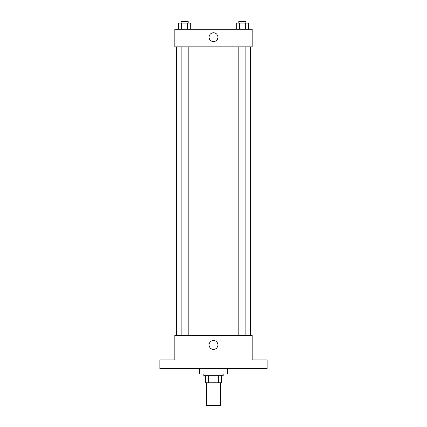 <?xml version="1.0" encoding="UTF-8"?>
<svg xmlns="http://www.w3.org/2000/svg" width="427" height="427" viewBox="0 0 427 427"><rect width="100%" height="100%" fill="white"/><g stroke="black" fill="none" stroke-linecap="round" stroke-linejoin="round"><path stroke-width="0.64" d="M206.465 382.784L206.465 405.65L220.535 405.65L220.535 382.784M218.661 375.749L218.661 382.784L205.584 382.784L205.584 375.749M218.661 382.784L221.416 382.784L221.416 375.749L221.416 382.784M223.172 373.993L223.172 375.749L203.828 375.749L203.828 373.993M208.339 375.749L208.339 382.784M199.43 368.714L199.43 373.993L227.57 373.993L227.57 368.714M267.142 368.714L159.858 368.714L159.858 359.918L174.808 359.918L174.808 335.296L252.192 335.296L252.192 359.918L267.142 359.918L267.142 368.714M217.909 344.973A4.409 4.409 0 0 1 211.296 348.79A4.409 4.409 0 0 1 211.296 341.152A4.409 4.409 0 0 1 217.909 344.973M250.435 46.853L250.435 335.296M238.826 335.296L238.826 46.853M188.174 46.853L188.174 335.296M252.192 46.853L174.808 46.853L174.808 29.266L252.192 29.266L252.192 46.853M217.909 37.181A4.409 4.409 0 0 1 211.296 40.997A4.409 4.409 0 0 1 211.296 33.359A4.409 4.409 0 0 1 217.909 37.181M248.439 29.266L248.439 23.111L236.254 23.111L236.254 29.266M245.392 23.111L245.392 29.266M239.296 23.111L239.296 29.266M238.826 23.111L238.826 21.35L245.861 21.35L245.861 23.111M190.746 29.266L190.746 23.111L178.561 23.111L178.561 29.266M187.704 23.111L187.704 29.266M181.608 23.111L181.608 29.266M181.139 23.111L181.139 21.35L188.174 21.35L188.174 23.111M176.564 46.853L176.564 335.296M245.861 335.296L245.861 46.853M181.139 46.853L181.139 335.296"/></g></svg>
